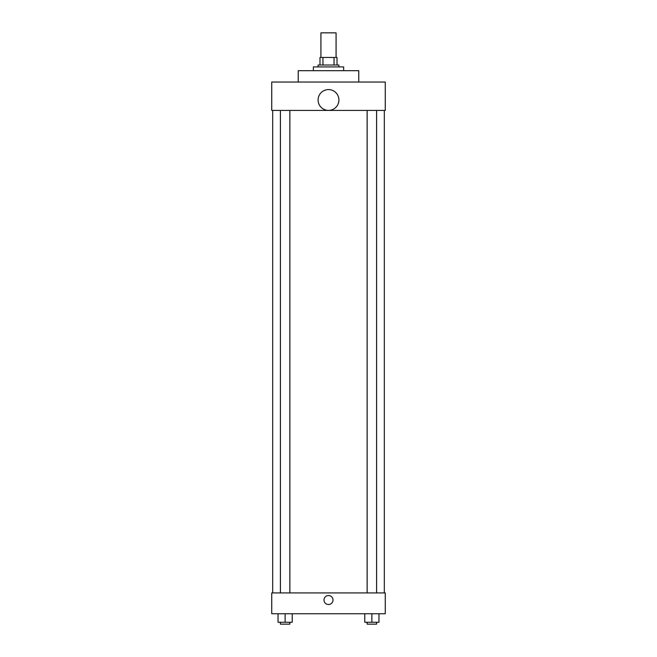 <?xml version="1.0" encoding="UTF-8"?>
<svg xmlns="http://www.w3.org/2000/svg" width="657" height="657" viewBox="0 0 657 657"><rect width="100%" height="100%" fill="white"/><g stroke="black" fill="none" stroke-linecap="round" stroke-linejoin="round"><path stroke-width="0.99" d="M336.072 57.446L336.072 32.85L320.928 32.85L320.928 57.446M322.948 65.018L322.948 57.446L319.984 57.446L319.984 65.018L319.984 57.446M322.948 57.446L337.016 57.446L337.016 65.018M334.052 65.018L334.052 57.446M318.095 66.907L318.095 65.018L338.905 65.018L338.905 66.907M343.636 70.693L343.636 66.907L313.364 66.907L313.364 70.693M358.771 82.043L358.771 70.693L298.229 70.693L298.229 82.043M271.735 82.043L385.265 82.043L385.265 110.425L271.735 110.425L271.735 82.043M318.095 99.995A10.405 10.405 0 0 0 333.707 109.005A10.405 10.405 0 0 0 333.707 90.978A10.405 10.405 0 0 0 318.095 99.995M272.68 592.926L272.68 110.425M367.14 110.425L367.14 592.926M280.399 592.926L280.399 110.425M271.735 592.926L385.265 592.926L385.265 613.745L271.735 613.745L271.735 592.926M328.5 604.522A4.492 4.492 0 0 1 324.607 597.78A4.492 4.492 0 0 1 332.393 597.78A4.492 4.492 0 0 1 328.5 604.522M364.775 613.745L364.775 622.261L378.966 622.261L378.966 613.745L378.966 622.261M371.87 622.261L371.87 613.745M376.601 622.261L376.601 624.15L367.14 624.15L367.14 622.261M278.034 613.745L278.034 622.261L292.225 622.261L292.225 613.745L292.225 622.261M285.13 622.261L285.13 613.745M289.86 622.261L289.86 624.15L280.399 624.15L280.399 622.261M384.32 592.926L384.32 110.425M376.601 110.425L376.601 592.926M289.86 592.926L289.86 110.425"/></g></svg>
